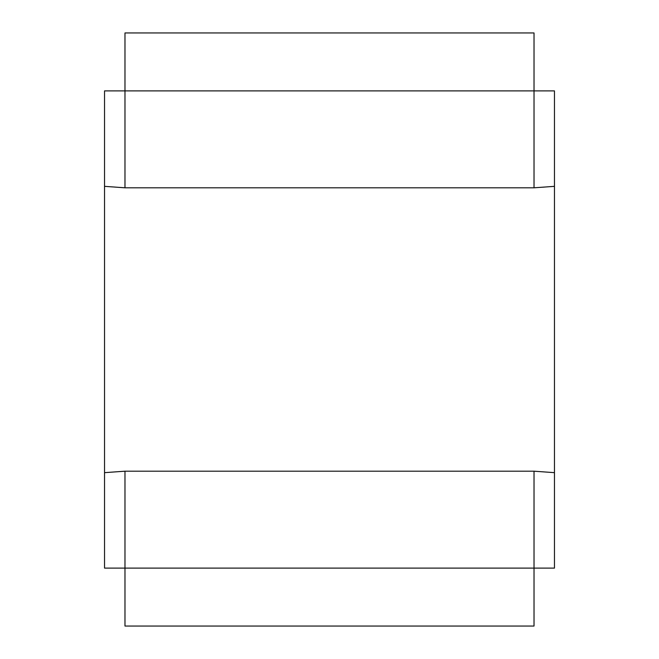 <?xml version="1.0" encoding="UTF-8"?>
<svg xmlns="http://www.w3.org/2000/svg" width="659" height="659" viewBox="0 0 659 659"><rect width="100%" height="100%" fill="white"/><g stroke="black" fill="none" stroke-linecap="round" stroke-linejoin="round"><path stroke-width="0.99" d="M124.979 471.193L534.021 471.193L534.021 626.05L124.979 626.05L124.979 471.193L104.534 472.66L104.534 568.107L554.466 568.107L554.466 90.893L104.534 90.893L104.534 472.66L104.534 186.34L124.979 187.807L534.021 187.807L554.466 186.34L554.466 472.66L554.466 186.34M534.021 471.193L554.466 472.66M534.021 187.807L534.021 32.95L124.979 32.95L124.979 187.807M104.534 472.66L104.534 186.34"/></g></svg>
